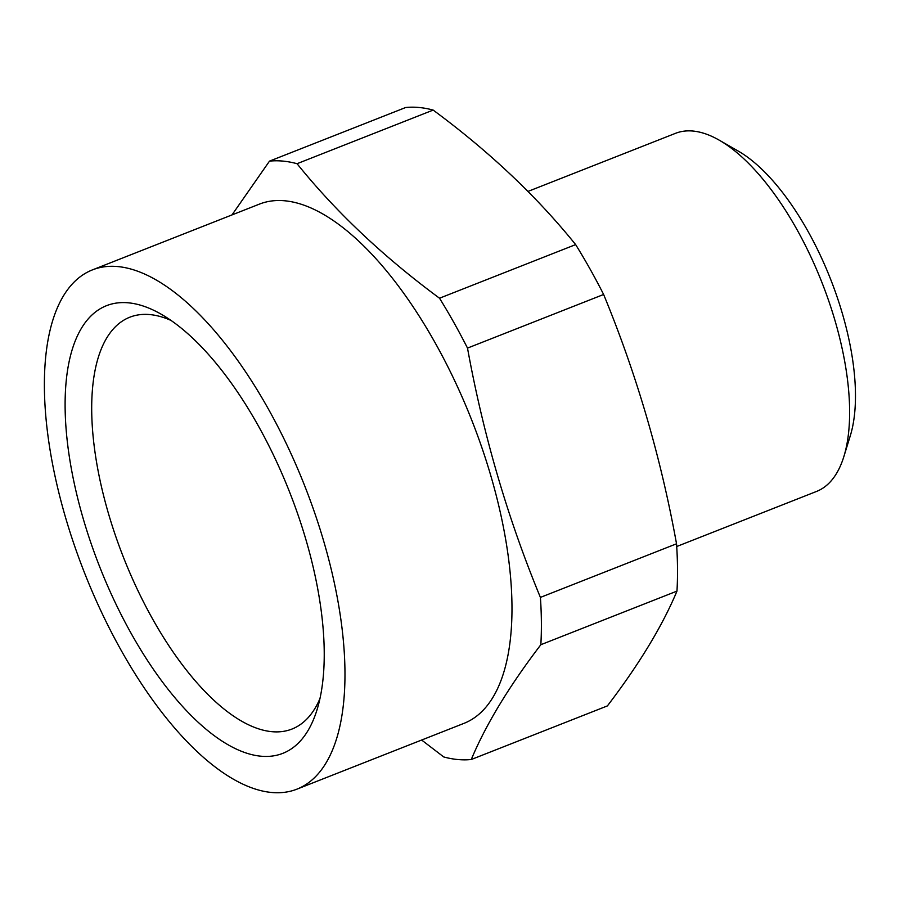 <?xml version="1.0" encoding="UTF-8"?>
<svg xmlns="http://www.w3.org/2000/svg" width="900" height="900" viewBox="0 0 900 900"><rect width="100%" height="100%" fill="white"/><g stroke="black" fill="none" stroke-linecap="round" stroke-linejoin="round"><path stroke-width="1.35" d="M471.274 759.51L607.399 705.904C639.202 664.245 662.389 625.984 676.969 591.109L540.844 644.715C509.04 686.374 485.843 724.646 471.274 759.51A317.531 134.696 68.5 0 1 443.723 756.945L421.639 740.036M676.969 591.109A317.531 134.696 -111.5 0 0 676.53 543.791L540.405 597.409A317.531 134.696 68.5 0 1 540.844 644.715M676.53 543.791C660.96 457.673 636.66 374.569 603.63 294.48A317.531 134.696 -111.5 0 0 575.64 244.609C536.771 196.369 489.274 151.537 433.17 110.081A317.531 134.696 -111.5 0 0 405.619 107.528L269.494 161.134A317.531 134.696 68.5 0 1 297.045 163.699C335.914 211.928 383.411 256.77 439.515 298.215A317.531 134.696 68.5 0 1 467.505 348.098C483.289 434.97 507.6 518.074 540.405 597.409M231.986 214.92L269.494 161.134M433.17 110.081L297.045 163.699M575.64 244.609L439.515 298.215M603.63 294.48L467.505 348.098M271.575 792.472A279.045 118.373 -111.5 0 0 296.933 789.154A279.045 118.373 -111.5 0 0 304.819 486.146A279.045 118.373 -111.5 0 0 92.43 269.887A279.045 118.373 -111.5 0 0 74.374 545.288A279.045 118.373 -111.5 0 0 271.575 792.472M305.989 539.876A240.559 102.038 68.5 0 1 317.036 709.751A240.559 102.038 68.5 0 1 99.731 566.91A240.559 102.038 68.5 0 1 161.269 314.257A240.559 102.038 68.5 0 1 305.989 539.876M676.71 546.514L816.502 491.456A192.442 81.63 -111.5 0 0 843.863 456.581A192.442 81.63 -111.5 0 0 835.031 320.681A192.442 81.63 -111.5 0 0 719.258 140.186A192.442 81.63 -111.5 0 0 675.461 133.346L527.962 191.43M719.258 140.186L738.146 151.02A173.194 73.474 68.5 0 1 842.344 313.47A173.194 73.474 68.5 0 1 850.286 435.78L843.863 456.581M171.011 320.434A221.31 93.881 -111.5 0 0 129.791 317.216A221.31 93.881 -111.5 0 0 108.484 513.608A221.31 93.881 -111.5 0 0 291.994 729.045A221.31 93.881 -111.5 0 0 319.95 698.591M296.933 789.154L463.939 723.375A279.045 118.373 -111.5 0 0 447.041 365.119A279.045 118.373 -111.5 0 0 259.436 204.109L92.43 269.887"/></g></svg>
